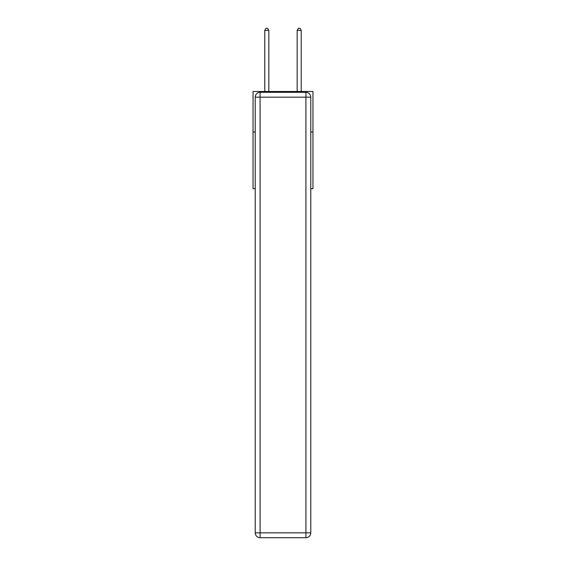 <?xml version="1.0" encoding="UTF-8"?>
<svg xmlns="http://www.w3.org/2000/svg" width="566" height="566" viewBox="0 0 566 566"><rect width="100%" height="100%" fill="white"/><g stroke="black" fill="none" stroke-linecap="round" stroke-linejoin="round"><path stroke-width="0.85" d="M255.224 131.984L253.037 131.984L253.037 91.494L312.963 91.494L312.963 188.676L310.776 188.676M253.037 131.984L253.037 188.676L255.224 188.676M312.963 131.984L310.776 131.984M260.084 92.308L305.916 92.308A4.861 4.861 0 0 1 310.776 97.168L310.776 532.839A4.861 4.861 0 0 1 305.916 537.7L260.084 537.7L260.084 532.839L305.916 532.839L305.916 97.168L260.084 97.168L260.084 532.839L255.224 532.839L255.224 97.168L260.084 97.168L260.084 92.308A4.861 4.861 0 0 0 255.224 97.168A4.861 4.861 0 0 1 260.084 92.308M255.224 532.839A4.861 4.861 0 0 0 260.084 537.7A4.861 4.861 0 0 1 255.224 532.839M268.829 91.494L268.829 30.408L264.782 30.408L264.782 91.494M264.782 30.408L265.992 28.3L267.612 28.3L268.829 30.408M301.218 91.494L301.218 30.408L297.171 30.408L297.171 91.494M297.171 30.408L298.388 28.3L300.008 28.3L301.218 30.408M305.916 537.7A4.861 4.861 0 0 0 310.776 532.839L305.916 532.839L305.916 537.7M310.776 97.168A4.861 4.861 0 0 0 305.916 92.308L305.916 97.168L310.776 97.168"/></g></svg>
